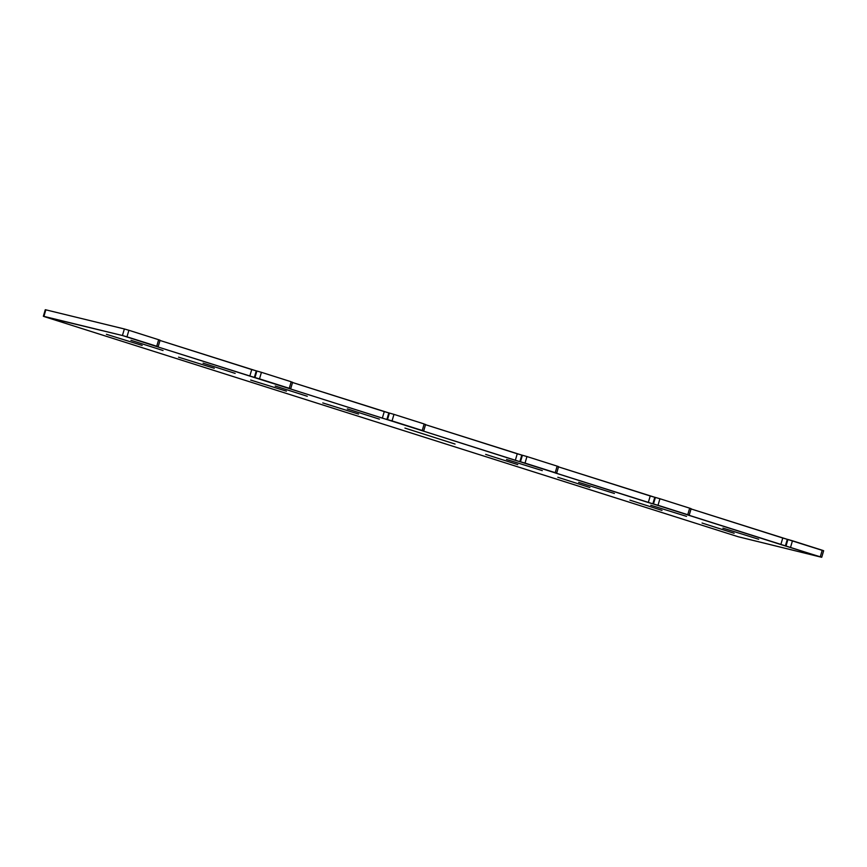 <?xml version="1.0" encoding="UTF-8"?>
<svg xmlns="http://www.w3.org/2000/svg" width="867" height="867" viewBox="0 0 867 867"><rect width="100%" height="100%" fill="white"/><g stroke="black" fill="none" stroke-linecap="round" stroke-linejoin="round"><path stroke-width="1.3" d="M455.045 444.045L404.922 428.081L455.045 444.045M43.35 316.271L45.279 309.725L45.843 309.833L43.914 316.368L43.35 316.271L44.781 316.78L738.099 536.716L821.721 557.275L780.842 544.552L782.76 538.017L787.312 539.328L785.383 545.863L787.312 539.328L787.919 539.469L786.001 546.015L787.919 539.469L792.471 540.78L790.541 547.315L792.471 540.78L822.219 550.22L820.29 556.755L822.219 550.22L823.65 550.729L821.721 557.275M823.086 550.632L691.053 508.929L782.76 538.017L780.842 544.552L687.444 514.868L689.189 515.226L687.759 514.716L689.688 508.181L659.939 498.742L689.688 508.181L687.759 514.716L658.01 505.277L659.939 498.742L655.387 497.43L659.939 498.742L658.01 505.277L653.469 503.976L655.387 497.43L654.78 497.279L655.387 497.43L653.469 503.976L652.851 503.825L654.78 497.279L558.511 466.88L650.228 495.978L648.31 502.513L650.228 495.978L654.78 497.279L652.851 503.825L648.31 502.513L554.913 472.829L556.657 473.187L555.227 472.678L557.156 466.132L526.952 456.551L557.156 466.132L555.227 472.678L525.023 463.097L526.952 456.551L522.4 455.251L526.952 456.551L525.023 463.097L520.482 461.786L522.4 455.251L521.793 455.099L522.4 455.251L520.482 461.786L519.864 461.634L521.793 455.099L425.534 424.7L517.252 453.788L515.323 460.334L517.252 453.788L521.793 455.099L519.864 461.634L515.323 460.334L421.926 430.639L423.681 431.007L422.24 430.487L424.169 423.952L393.965 414.372L424.169 423.952L422.24 430.487L392.047 420.907L393.965 414.372L389.424 413.06L393.965 414.372L392.047 420.907L387.495 419.606L389.424 413.06L388.806 412.909L389.424 413.06L387.495 419.606L386.888 419.455L388.806 412.909L292.547 382.51L384.265 411.608L382.336 418.143L384.265 411.608L388.806 412.909L386.888 419.455L382.336 418.143L288.949 388.459L290.694 388.817L289.264 388.308L291.182 381.762L261.433 372.322L291.182 381.762L289.264 388.308L259.504 378.868L261.433 372.322L256.892 371.022L261.433 372.322L259.504 378.868L254.963 377.557L256.892 371.022L256.274 370.87L256.892 371.022L254.963 377.557L254.356 377.405L256.274 370.87L160.016 340.471L251.733 369.559L249.804 376.105L251.733 369.559L256.274 370.87L254.356 377.405L157.848 346.93L156.418 346.421L158.162 346.778L156.732 346.258L158.65 339.723L128.901 330.284L158.65 339.723L156.732 346.258L126.972 336.819L128.901 330.284L124.36 328.972L128.901 330.284L126.972 336.819L122.431 335.518L124.36 328.972L45.843 309.833L124.36 328.972L122.431 335.518L43.914 316.368L45.81 309.942M159.517 340.135L158.65 339.723L160.081 340.232L158.162 346.778M291.442 382.022L292.613 382.282L290.694 388.817M424.418 424.212L425.599 424.462L423.681 431.007M558.023 466.544L557.156 466.132L558.586 466.652L556.657 473.187M690.555 508.582L689.688 508.181L691.118 508.691L689.189 515.226M157.848 346.93L821.157 557.167L738.099 536.716L44.781 316.78L122.431 335.518L157.848 346.93M702.053 523.029L734.132 533.27L702.053 523.029M629.93 500.151L662.009 510.392L629.93 500.151M557.795 477.273L589.885 487.503L557.795 477.273M485.672 454.395L517.762 464.625L485.672 454.395M722.905 528.111L758.668 539.252L722.905 528.111M650.781 505.233L686.545 516.374L650.781 505.233M578.657 482.355L614.421 493.486L578.657 482.355M506.523 459.477L542.298 470.608L506.523 459.477M142.166 345.424L106.403 334.294L142.166 345.424M214.29 368.302L178.526 357.171L214.29 368.302M286.424 391.18L250.661 380.049L286.424 391.18M358.548 414.068L322.784 402.927L358.548 414.068M163.029 350.506L130.939 340.276L163.029 350.506M235.152 373.384L203.062 363.154L235.152 373.384M307.276 396.273L275.197 386.032L307.276 396.273M379.399 419.151L347.32 408.91L379.399 419.151"/></g></svg>
